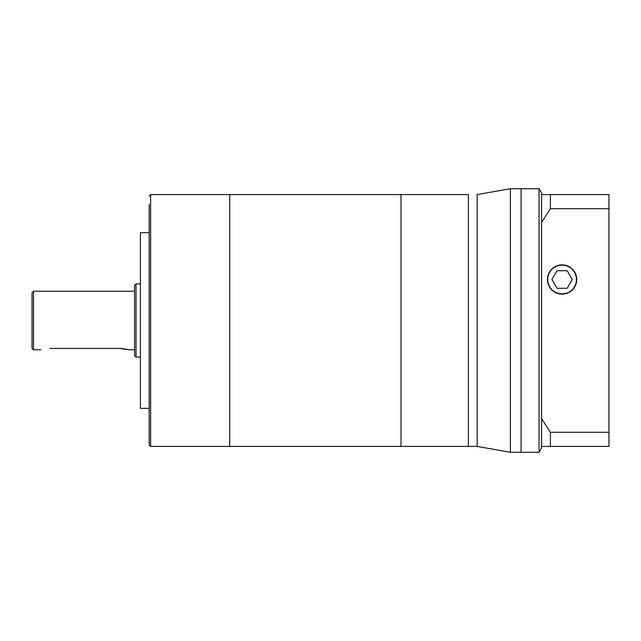 <?xml version="1.0" encoding="UTF-8"?>
<svg xmlns="http://www.w3.org/2000/svg" width="641" height="641" viewBox="0 0 641 641"><rect width="100%" height="100%" fill="white"/><g stroke="black" fill="none" stroke-linecap="round" stroke-linejoin="round"><path stroke-width="0.96" d="M547.743 279.5A14.35 14.35 0 0 0 562.093 293.85A14.35 14.35 0 0 0 576.443 279.5A14.35 14.35 0 0 0 562.093 265.15A14.35 14.35 0 0 0 547.743 279.5M576.74 279.5A14.639 14.639 0 0 0 562.093 264.861A14.639 14.639 0 0 0 547.454 279.5A14.639 14.639 0 0 0 562.093 294.147A14.639 14.639 0 0 0 576.74 279.5M477.168 446.424L510.388 452.282L510.388 188.718L477.168 194.576L477.168 446.424L468.387 446.424L468.387 194.576L150.651 194.576L150.651 446.424L149.185 444.958L149.185 204.511M550.379 194.576L550.379 208.71L541.597 222.443L541.597 194.576L608.95 194.576L608.95 446.424L541.597 446.424L541.597 418.557L550.379 432.29L550.379 446.424M608.95 208.71L550.379 208.71M608.95 432.29L550.379 432.29M541.597 222.443L541.597 418.557M551.949 279.5L557.021 288.29L567.165 288.29L572.237 279.5L567.165 270.718L557.021 270.718L551.949 279.5M149.185 435.487L149.185 408.349L140.403 408.349L140.403 232.651L149.185 232.651M149.185 291.094L149.185 272.874M149.185 217.692L149.185 205.513M149.185 248.027L149.185 240.704M49.621 348.432C38.284 349.906 38.284 349.906 49.621 348.432L119.899 348.432L128.689 349.786L134.546 349.786M32.05 348.319L32.05 292.681L33.516 291.214L33.516 349.786L32.05 348.319M134.546 355.643L134.546 285.357L136.012 283.891L136.012 357.109L134.546 355.643M149.185 436.489L149.185 444.958M128.008 349.585L126.165 349.129M124.795 348.864L123.312 348.64M121.63 348.488L119.899 348.432M468.387 194.576L468.387 446.424L229.718 446.424L229.718 194.576L229.718 446.424L150.651 446.424M401.034 446.424L401.034 194.576L401.034 446.424M541.597 446.424L541.597 447.883L539.057 452.282L539.057 188.718L521.101 188.718L521.101 320.5L521.101 188.718L510.388 188.718M510.388 452.282L521.101 452.282L521.101 320.5L521.101 452.282L539.057 452.282M539.057 188.718L541.597 193.117L541.597 194.576M136.012 357.109L140.403 357.109M33.516 349.786L40.832 349.786M150.651 194.576L149.185 196.042M136.012 283.891L140.403 283.891M33.516 291.214L134.546 291.214"/></g></svg>
